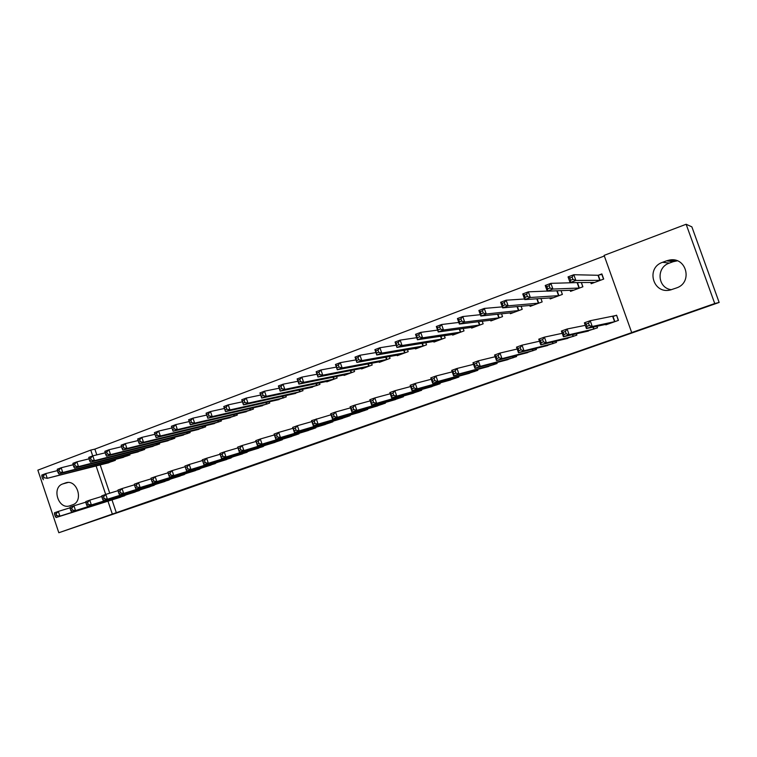 <?xml version="1.0" encoding="UTF-8"?>
<svg xmlns="http://www.w3.org/2000/svg" width="757" height="757" viewBox="0 0 757 757"><rect width="100%" height="100%" fill="white"/><g stroke="black" fill="none" stroke-linecap="round" stroke-linejoin="round"><path stroke-width="1.14" d="M401.57 413.568L422.056 406.414L401.57 413.568M323.608 440.706L348.192 432.209L323.608 440.706M111.998 499.904L116.313 512.697L632.937 332.191L631.698 332.56L604.114 255.383L686.145 224.261L714.74 303.538L631.698 332.56M116.313 512.697L58.819 532.739L37.85 470.154L90.745 450.093L92.704 455.884M686.145 224.261L691.87 226.854L719.15 302.45L153.444 500.434L58.819 532.739M719.15 302.45L714.74 303.538M376.011 422.491L398.75 414.552L375.926 422.255M372.17 423.844L338.53 435.322L372.17 423.844M132.863 492.741L141.625 489.372M121.092 457.909L129.958 454.919L129.655 454.011M162.556 482.181L171.527 478.727M150.605 446.933L159.689 443.876L159.367 442.911M192.988 471.365L202.166 467.807M180.838 435.682L190.158 432.569L189.808 431.528M224.167 460.284L233.582 456.613M211.828 424.157L221.394 420.977L221.006 419.851M256.14 448.91L265.792 445.135M243.603 412.328L253.415 409.092L252.989 407.862M288.937 437.253L298.987 433.837L298.826 433.354M276.182 400.198L286.26 396.895L285.796 395.551M322.577 425.292L332.9 421.8L332.711 421.261M309.613 387.745L319.956 384.386L319.445 382.9M357.105 413.01L367.703 409.433L367.495 408.837M343.915 374.961L344.075 375.434L354.55 371.545L353.973 369.899M392.552 400.396L403.443 396.744L403.207 396.072M379.125 361.827L379.314 362.357L390.063 358.364L389.42 356.519M428.954 387.433L440.148 383.704L439.883 382.947M415.281 348.324L415.489 348.93L426.541 344.823L425.803 342.722M466.359 374.119L477.866 370.305L477.563 369.435M452.421 334.443L452.667 335.124L464.013 330.913L463.17 328.491M504.787 360.417L516.634 356.538L516.274 355.516M490.593 320.145L490.867 320.949L502.534 316.615L501.531 313.767M544.302 346.327L556.499 342.382L556.064 341.142M529.815 305.421L530.146 306.367L542.144 301.911L540.933 298.485M584.934 331.812L597.51 327.809L596.961 326.267M578.764 282.531L577.733 282.919M570.135 290.205L570.541 291.369L582.89 286.789L581.367 282.503M604.332 256.008L94.871 449.119L96.801 454.872M100.208 464.959L109.737 493.195M590.715 282.408L591.179 283.714L603.707 279.068L601.862 273.911L598.475 275.17M605.685 324.384L605.846 324.848L618.45 320.372L616.605 315.205L613.198 316.417M549.828 297.88L550.207 298.92L562.375 294.407L561.022 290.593M564.476 339.127L576.853 335.152L576.37 333.78M510.067 312.84L510.369 313.71L522.207 309.32L521.1 306.207M524.412 353.424L536.429 349.507L536.032 348.39M471.374 327.346L471.639 328.084L483.146 323.816L482.218 321.195M485.445 367.315L497.112 363.474L496.781 362.527M433.733 341.435L433.95 342.079L445.154 337.915L444.359 335.663M447.529 380.818L458.874 377.052L458.591 376.238M397.084 355.118L397.283 355.686L408.174 351.645L407.493 349.677M410.635 393.962L421.677 390.262L421.422 389.562M361.401 368.441L361.581 368.943L372.189 364.997L371.583 363.256M374.715 406.746L385.455 403.131L385.237 402.506M326.646 381.396L326.806 381.85L337.139 378.008L336.6 376.447M339.732 419.189L350.188 415.659L349.989 415.091M292.789 394.009L302.999 390.688L302.516 389.268M305.648 431.31L315.83 427.856L315.66 427.355M259.783 406.301L269.729 403.036L269.293 401.749M272.435 443.119L282.361 439.751L282.2 439.287M227.611 418.28L237.301 415.073L236.894 413.89M240.054 454.635L249.583 450.917M196.233 429.957L205.677 426.806L205.308 425.727M208.478 465.858L217.779 462.253M165.622 441.34L174.829 438.256L174.489 437.253M177.677 476.806L186.752 473.305M135.758 452.459L144.738 449.431L144.417 448.494M147.624 487.489L156.481 484.083M106.605 463.293L115.367 460.332L115.064 459.461M118.291 497.917L126.939 494.595M70.06 505.733L69.521 505.913C58.251 509.641 51.429 487.508 62.736 483.931L66.001 482.758C77.28 479.19 83.923 501.389 72.587 504.824L70.06 505.733M96.12 466.028L105.696 494.435M107.967 501.172L112.31 514.041M94.871 449.119L90.745 450.093M666.557 260.824L669.415 260.067C686.608 256.424 693.128 282.796 676.323 288.001L670.286 290.007C652.96 294.388 645.598 267.798 662.593 262.291L666.557 260.824L673.134 261.714L677.278 260.824M671.478 289.713C657.54 288.275 655.846 267.401 669.349 263.105L673.134 261.714M394.974 415.858L378.226 421.488L394.974 415.858M360.181 427.97L369.066 424.895L360.181 427.97M602.014 274.337L598.011 275.274L573.825 274.715L575.869 280.459L570.097 282.616L594.548 282.465M603.528 279.125L601.815 274.327M593.138 282.986L592.93 282.38M570.617 280.251L570.097 282.616L568.053 276.892L573.825 274.715L572.103 277.081L569.794 277.951L570.617 280.251L572.926 279.38L572.103 277.081M600.31 280.327L575.869 280.459L572.926 279.38M568.053 276.892L569.794 277.951M616.671 315.376L618.28 320.438M589.334 325.491L588.52 323.182L586.192 324.015L587.006 326.324L589.334 325.491L592.258 326.485L586.438 328.547L584.395 322.804L590.205 320.722L592.258 326.485L615.044 321.583M609.243 323.646L586.438 328.547L587.006 326.324M588.52 323.182L590.205 320.722L616.482 315.414M586.192 324.015L584.395 322.804M582.824 286.818L581.291 282.503M572.585 290.612L572.406 290.111M547.689 288.852L549.97 287.991L549.156 285.711L546.876 286.572L547.689 288.852L547.245 291.171L545.229 285.484L550.897 283.345L552.922 289.051L547.245 291.171L573.863 290.139M579.256 282.522L550.897 283.345L549.156 285.711M579.55 288.029L552.922 289.051L549.97 287.991M545.229 285.484L546.876 286.572M525.131 297.312L527.374 296.47L526.569 294.208L524.327 295.05L525.131 297.312L524.762 299.592L522.756 293.943L528.339 291.842L530.345 297.501L524.762 299.592L553.481 297.709M547.207 291.057L528.339 291.842L526.569 294.208M559.082 295.627L530.345 297.501L527.374 296.47M522.756 293.943L524.327 295.05M596.885 326.286L597.443 327.838M566.208 333.742L565.394 331.452L563.104 332.276L563.918 334.566L566.208 333.742L569.141 334.717L563.426 336.751L561.401 331.046L567.116 329.002L569.141 334.717L594.141 329.011M588.426 331.036L563.426 336.751L563.918 334.566M565.394 331.452L567.116 329.002L585.293 325.34M563.104 332.276L561.401 331.046M543.45 341.871L542.646 339.6L540.394 340.404L541.198 342.675L543.45 341.871L546.403 342.817L540.772 344.823L538.766 339.164L544.397 337.139L546.403 342.817L573.541 336.326M567.901 338.332L540.772 344.823L541.198 342.675M542.646 339.6L544.397 337.139L562.205 333.317M540.394 340.404L538.766 339.164M502.922 305.639L505.127 304.816L504.332 302.563L502.128 303.396L502.922 305.639L502.62 307.872L500.642 302.27L506.14 300.207L508.127 305.819L502.62 307.872L533.373 305.166M524.544 298.987L506.14 300.207L504.332 302.563M538.899 303.122L508.127 305.819L505.127 304.816M500.642 302.27L502.128 303.396M481.064 313.833L483.231 313.02L482.446 310.796L480.279 311.61L481.064 313.833L480.827 316.029L478.869 310.474L484.281 308.43L486.24 314.004L480.827 316.029L513.558 312.527M502.269 306.869L484.281 308.43L482.446 310.796M518.999 310.502L486.24 314.004L483.231 313.02M478.869 310.474L480.279 311.61M521.053 349.866L520.248 347.614L518.034 348.409L518.829 350.661L521.053 349.866L524.014 350.794L518.479 352.762L516.492 347.151L522.027 345.164L524.014 350.794L553.235 343.536M547.671 345.514L518.479 352.762L518.829 350.661M520.248 347.614L522.027 345.164L539.495 341.218M518.034 348.409L516.492 347.151M498.995 357.739L498.21 355.506L496.024 356.282L496.81 358.525L498.995 357.739L501.986 358.648L496.526 360.587L494.558 355.014L500.008 353.055L501.986 358.648L533.202 350.652M527.724 352.601L496.526 360.587L496.81 358.525M498.21 355.506L500.008 353.055L517.154 349.024M496.024 356.282L494.558 355.014M459.546 321.905L461.675 321.11L460.899 318.896L458.761 319.7L459.546 321.905L459.367 324.062L457.427 318.546L462.764 316.54L464.703 322.066L459.367 324.062L494.009 319.785M480.354 314.694L462.764 316.54L460.899 318.896M499.383 317.789L464.703 322.066L461.675 321.11M457.427 318.546L458.761 319.7M477.288 365.489L476.503 363.265L474.355 364.041L475.131 366.256L477.288 365.489L480.288 366.369L474.913 368.29L472.974 362.754L478.339 360.824L480.288 366.369L513.454 357.664M508.051 359.584L474.913 368.29L475.131 366.256M476.503 363.265L478.339 360.824L495.163 356.727M474.355 364.041L472.974 362.754M438.35 329.853L440.451 329.068L439.685 326.873L437.584 327.658L438.246 331.973L436.325 326.494L441.568 324.516L443.498 330.005L438.246 331.973L474.734 326.939M458.799 322.444L441.568 324.516L439.685 326.873M480.033 324.971L443.498 330.005L440.451 329.068M436.325 326.494L437.584 327.658M455.913 373.125L455.137 370.921L453.017 371.678L453.793 373.882L455.913 373.125L458.922 373.986L453.632 375.869L451.711 370.372L456.991 368.479L458.922 373.986L493.98 364.581M488.653 366.473L453.632 375.869L453.793 373.882M455.137 370.921L456.991 368.479L473.522 364.335M453.017 371.678L451.711 370.372M417.486 337.688L419.558 336.903L418.791 334.726L416.719 335.502L417.438 339.761L415.536 334.32L420.703 332.38L422.605 337.821L417.438 339.761L455.723 333.998M437.593 330.109L420.703 332.38L418.791 334.726M460.947 332.058L422.605 337.821L419.558 336.903M415.536 334.32L416.719 335.502M396.933 345.391L398.967 344.624L398.21 342.457L396.176 343.224L396.942 347.435L395.059 342.032L400.15 340.12L402.033 345.523L396.942 347.435L436.988 340.934M416.71 337.688L400.15 340.12L398.21 342.457M442.116 339.041L402.033 345.523L398.967 344.624M395.059 342.032L396.176 343.224M376.683 352.989L378.699 352.232L377.942 350.084L375.936 350.841L376.749 354.986L374.885 349.63L379.9 347.737L381.774 353.112L376.749 354.986L418.46 347.823M396.157 345.183L379.9 347.737L377.942 350.084M423.551 345.94L381.774 353.112L378.699 352.232M374.885 349.63L375.936 350.841M356.736 360.464L358.723 359.726L357.976 357.588L355.998 358.335L356.859 362.433L355.014 357.115L359.954 355.251L361.808 360.578L356.859 362.433L400.216 354.598M375.917 352.582L359.954 355.251L357.976 357.588M405.232 352.734L361.808 360.578L358.723 359.726M355.014 357.115L355.998 358.335M337.092 367.836L339.041 367.107L338.303 364.988L336.354 365.716L337.272 369.766L335.436 364.486L340.3 362.65L342.136 367.94L337.272 369.766L382.209 361.259M355.979 359.897L340.3 362.65L338.303 364.988M387.158 359.443L342.136 367.94L339.041 367.107M335.436 364.486L336.354 365.716M317.732 375.094L319.653 374.374L318.924 372.274L317.003 372.993L317.959 376.995L316.142 371.744L320.94 369.946L322.756 375.198L317.959 376.995L364.297 367.864M336.345 367.107L320.94 369.946L318.924 372.274M369.321 366.066L322.756 375.198L319.653 374.374M316.142 371.744L317.003 372.993M351.712 372.605L303.661 382.342L298.93 384.111L346.857 374.365M298.646 382.257L298.93 384.111L297.132 378.907L301.863 377.128L303.661 382.342L300.548 381.547L299.819 379.456L297.927 380.165L298.646 382.257L300.548 381.547M317.003 374.232L301.863 377.128L299.819 379.456M297.132 378.907L297.927 380.165M279.844 389.306L281.718 388.606L280.998 386.524L279.134 387.234L280.175 391.132L278.396 385.966L283.052 384.206L284.84 389.391L280.175 391.132L329.588 380.818M297.946 381.263L283.052 384.206L280.998 386.524M334.348 379.049L284.84 389.391L281.718 388.606M278.396 385.966L279.134 387.234M261.316 396.261L263.152 395.57L262.442 393.508L260.607 394.198L261.695 398.059L259.925 392.921L264.515 391.189L266.284 396.337L261.695 398.059L312.499 387.158M279.172 388.209L264.515 391.189L262.442 393.508M317.202 385.417L266.284 396.337L263.152 395.57M259.925 392.921L260.607 394.198M243.044 403.112L244.861 402.431L244.151 400.377L242.344 401.059L243.47 404.872L241.72 399.772L246.243 398.068L248.003 403.178L243.47 404.872L295.637 393.413M260.663 395.05L246.243 398.068L244.151 400.377M300.274 391.691L248.003 403.178L244.861 402.431M241.72 399.772L242.344 401.059M225.028 409.868L226.826 409.196L226.125 407.162L224.337 407.834L225.501 411.6L223.769 406.537L228.236 404.853L229.967 409.925L225.501 411.6L278.992 399.592M242.42 401.806L228.236 404.853L226.125 407.162M283.572 397.898L229.967 409.925L226.826 409.196M223.769 406.537L224.337 407.834M207.276 416.52L209.036 415.858L208.345 413.842L206.585 414.505L207.787 418.233L206.074 413.199L210.474 411.543L212.197 416.577L207.787 418.233L262.556 405.695M224.432 408.477L210.474 411.543L208.345 413.842M267.079 404.02L212.197 416.577L209.036 415.858M206.074 413.199L206.585 414.505M189.761 423.087L191.502 422.434L190.821 420.428L189.08 421.091L190.319 424.772L188.616 419.766L192.959 418.138L194.663 423.144L190.319 424.772L246.328 411.723M206.708 415.063L192.959 418.138L190.821 420.428M250.794 410.067L194.663 423.144L191.502 422.434M188.616 419.766L189.08 421.091M171.82 427.573L172.492 429.569L174.214 428.926L173.533 426.929L171.82 427.573L171.404 426.248L175.69 424.639L177.384 429.616L173.098 431.216L230.308 417.665M189.222 421.554L175.69 424.639L173.533 426.929M234.708 416.028L177.384 429.616L174.214 428.926M173.098 431.216L172.492 429.569M154.797 433.979L155.469 435.956L157.163 435.322L156.491 433.345L154.797 433.979L154.428 432.644L158.658 431.055L160.333 435.994L156.103 437.574L214.486 423.542M171.953 427.97L158.658 431.055L156.491 433.345M218.83 421.923L160.333 435.994L157.163 435.322M156.103 437.574L155.469 435.956M138.001 440.29L138.673 442.258L140.338 441.634L139.676 439.666L138.001 440.29L137.689 438.946L141.852 437.385L143.518 442.287L139.345 443.848L198.854 429.342M154.911 434.31L141.852 437.385L139.676 439.666M203.15 427.743L143.518 442.287L140.338 441.634M139.345 443.848L138.673 442.258M121.442 446.516L122.104 448.466L123.751 447.851L123.088 445.901L121.442 446.516L121.167 445.173L125.274 443.621L126.93 448.494L122.814 450.037L183.421 435.067M138.096 440.565L125.274 443.621L123.088 445.901M187.67 433.496L126.93 448.494L123.751 447.851M122.814 450.037L122.104 448.466M105.1 452.658L105.753 454.597L107.38 453.992L106.728 452.052L105.1 452.658L104.873 451.304L108.932 449.781L110.56 454.626L106.51 456.14L168.177 440.725M121.508 446.734L108.932 449.781L106.728 452.052M172.369 439.174L110.56 454.626L107.38 453.992M106.51 456.14L105.753 454.597M88.976 458.723L89.629 460.653L91.228 460.048L90.575 458.117L88.976 458.723L88.796 457.36L92.799 455.856L94.417 460.663L90.414 462.167L153.122 446.318M105.157 452.828L92.799 455.856L90.575 458.117M157.257 444.785L94.417 460.663L91.228 460.048M90.414 462.167L89.629 460.653M73.069 464.703L73.713 466.615L75.293 466.028L74.65 464.107L73.069 464.703L72.937 463.331L76.883 461.846L78.491 466.624L74.536 468.11L138.238 451.844M89.014 458.837L76.883 461.846L74.65 464.107M142.335 450.32L78.491 466.624L75.293 466.028M74.536 468.11L73.713 466.615M41.881 476.427L42.515 478.32L44.057 477.743L43.423 475.85L41.881 476.427L41.824 475.046L45.666 473.598L57.381 470.636L58.015 472.51L59.576 471.923L58.932 470.021L57.371 470.608L57.277 469.226L61.175 467.76L62.765 472.51L58.866 473.967L123.542 457.294M73.098 464.77L61.175 467.76L58.932 470.021M127.583 455.799L62.765 472.51L59.576 471.923M58.866 473.967L58.015 472.51M434.859 380.639L434.092 378.443L432.001 379.191L432.767 381.386L434.859 380.639L437.887 381.481L432.682 383.335L430.771 377.885L435.975 376.011L437.887 381.481L474.771 371.403M469.52 373.277L432.682 383.335L432.767 381.386M434.092 378.443L435.975 376.011L452.222 371.848M432.001 379.191L430.771 377.885M414.126 388.038L413.369 385.862L411.316 386.6L412.073 388.776L414.126 388.038L417.173 388.861L412.035 390.688L410.152 385.275L415.271 383.439L417.173 388.861L455.828 378.131M450.67 379.957L412.035 390.688L412.073 388.776M413.369 385.862L415.271 383.439L431.253 379.257M411.316 386.6L410.152 385.275M393.706 395.324L392.959 393.167L390.934 393.895L391.681 396.053L393.706 395.324L396.763 396.129L391.71 397.936L389.836 392.561L394.889 390.744L396.763 396.129L437.139 384.774M432.02 386.59L391.71 397.936L391.681 396.053M392.959 393.167L394.889 390.744L410.597 386.562M390.934 393.895L389.836 392.561M373.589 402.506L372.841 400.368L370.854 401.078L371.592 403.226L373.589 402.506L376.655 403.292L371.678 405.071L369.823 399.734L374.8 397.945L376.655 403.292L418.706 391.322M413.672 393.101L371.678 405.071L371.592 403.226M372.841 400.368L374.8 397.945L390.252 393.763M370.854 401.078L369.823 399.734M353.774 409.584L353.036 407.455L351.068 408.155L351.806 410.285L353.774 409.584L356.85 410.351L351.948 412.101L350.103 406.802L355.005 405.042L356.85 410.351L400.519 397.785M395.542 399.545L351.948 412.101L351.806 410.285M353.036 407.455L355.005 405.042L370.22 400.869M351.068 408.155L350.103 406.802M334.244 416.558L333.515 414.439L331.575 415.139L332.314 417.249L334.244 416.558L337.338 417.306L332.503 419.028L330.677 413.767L335.512 412.035L337.338 417.306L382.569 404.153M377.648 405.903L332.503 419.028L332.314 417.249M333.515 414.439L335.512 412.035L350.482 407.872M331.575 415.139L330.677 413.767M359.972 412.168L313.341 425.85L311.534 420.627L331.027 414.779M314.278 421.327L312.376 422.009L313.095 424.109L315.007 423.428L314.278 421.327L316.294 418.924L318.101 424.157L364.855 410.445M315.007 423.428L318.101 424.157L313.341 425.85L313.095 424.109M312.376 422.009L311.534 420.627M296.044 430.194L295.325 428.112L293.442 428.784L294.161 430.865L296.044 430.194L299.147 430.913L294.454 432.588L292.666 427.393L297.359 425.718L299.147 430.913L347.378 416.653M342.59 418.356L294.454 432.588L294.161 430.865M295.325 428.112L297.359 425.718L311.865 421.592M293.442 428.784L292.666 427.393M277.355 436.865L276.646 434.802L274.791 435.464L275.501 437.527L277.355 436.865L280.469 437.565L275.841 439.211L274.072 434.064L278.69 432.408L280.469 437.565L330.118 422.785M325.396 424.459L275.841 439.211L275.501 437.527M276.646 434.802L278.69 432.408L292.978 428.311M274.791 435.464L274.072 434.064M258.932 443.441L258.222 441.388L256.396 442.041L257.106 444.094L258.932 443.441L262.054 444.122L257.494 445.75L255.734 440.64L260.294 439.003L262.054 444.122L313.095 428.831M308.43 430.487L257.494 445.75L257.106 444.094M258.222 441.388L260.294 439.003L274.365 434.934M256.396 442.041L255.734 440.64M240.764 449.923L240.073 447.889L238.266 448.532L238.966 450.566L240.764 449.923L243.896 450.595L239.401 452.194L237.66 447.113L242.155 445.504L243.896 450.595L296.28 434.802M291.672 436.439L239.401 452.194L238.966 450.566M240.073 447.889L242.155 445.504L256.017 441.463M238.266 448.532L237.66 447.113M222.861 456.32L222.17 454.295L220.391 454.929L221.082 456.954L222.861 456.32L226.002 456.973L221.564 458.553L219.842 453.509L224.271 451.92L226.002 456.973L279.683 440.697M275.141 442.315L221.564 458.553L221.082 456.954M222.17 454.295L224.271 451.92L237.935 447.907M220.391 454.929L219.842 453.509M205.204 462.622L204.522 460.606L202.772 461.24L203.453 463.246L205.204 462.622L208.345 463.265L203.974 464.817L202.27 459.811L206.633 458.24L208.345 463.265L263.304 446.516M258.809 448.116L203.974 464.817L203.453 463.246M204.522 460.606L206.633 458.24L220.098 454.266M202.772 461.24L202.27 459.811M185.389 467.457L186.071 469.454L187.793 468.838L187.111 466.842L185.389 467.457L184.935 466.019L189.25 464.476L190.944 469.463L247.123 452.26M187.793 468.838L190.944 469.463L186.629 470.996L242.656 453.84M187.111 466.842L189.25 464.476L202.516 460.53M186.071 469.454L186.629 470.996M168.243 473.589L168.915 475.576L170.628 474.97L169.947 472.983L168.243 473.589L167.846 472.15L172.094 470.627L173.779 475.576L231.15 457.938M170.628 474.97L173.779 475.576L169.521 477.09L226.769 459.49M169.947 472.983L172.094 470.627L185.153 466.719M168.915 475.576L169.521 477.09M151.343 479.645L152.006 481.613L153.69 481.007L153.018 479.039L151.343 479.645L150.984 478.187L155.176 476.692L156.85 481.613L215.367 463.539M153.69 481.007L156.85 481.613L152.649 483.108L211.042 465.072M153.018 479.039L155.176 476.692L168.035 472.832M152.006 481.613L152.649 483.108M134.661 485.606L135.323 487.565L136.979 486.978L136.317 485.019L134.661 485.606L134.358 484.158L138.493 482.673L140.149 487.555L199.791 469.075M136.979 486.978L140.149 487.555L136.005 489.031L195.514 470.589M136.317 485.019L138.493 482.673L151.145 478.85M135.323 487.565L136.005 489.031M118.215 491.501L118.868 493.441L120.505 492.854L119.843 490.914L118.215 491.501L117.95 490.034L122.028 488.577L123.675 493.432L184.396 474.544M120.505 492.854L123.675 493.432L119.587 494.889L180.175 476.039M119.843 490.914L122.028 488.577L134.491 484.792M118.868 493.441L119.587 494.889M101.977 497.311L102.63 499.242L104.248 498.664L103.595 496.734L101.977 497.311L101.76 495.844L105.791 494.397L107.418 499.223L169.199 479.938M104.248 498.664L107.418 499.223L103.387 500.661L165.026 481.424M103.595 496.734L105.791 494.397L118.064 490.659M102.63 499.242L103.387 500.661M85.967 503.036L86.61 504.957L88.2 504.389L87.557 502.468L85.967 503.036L85.796 501.569L89.761 500.14L91.379 504.938L154.182 485.275M88.2 504.389L91.379 504.938L87.405 506.348L150.066 486.742M87.557 502.468L89.761 500.14L101.854 496.45M86.61 504.957L87.405 506.348M70.164 508.695L70.798 510.597L72.369 510.038L71.735 508.136L70.164 508.695L70.032 507.218L73.949 505.808L75.549 510.578L139.345 490.545M72.369 510.038L75.549 510.578L71.631 511.969L135.276 491.993M71.735 508.136L73.949 505.808L85.863 502.156M70.798 510.597L71.631 511.969M113.02 461.202L47.256 478.32L109.017 462.688M43.423 475.85L45.666 473.598L47.256 478.32L44.057 477.743M43.404 479.758L42.515 478.32M54.57 514.277L55.204 516.17L56.756 515.621L56.113 513.719L54.57 514.277L54.476 512.792L58.346 511.41L59.935 516.142L124.687 495.75M56.756 515.621L59.935 516.142L56.065 517.523L120.666 497.179M56.113 513.719L58.346 511.41L70.079 507.796M55.204 516.17L56.065 517.523M662.593 262.291L669.349 263.105M62.736 483.931L67.96 482.502M65.253 482.994L66.597 482.625M598.295 275.217L600.14 280.364M598.011 275.274L599.847 280.421M614.589 321.725L612.744 316.549M614.864 321.64L613.028 316.473M577.544 282.957L579.37 288.076M577.25 283.023L579.077 288.133M557.152 290.754L558.893 295.675M556.821 290.764L558.59 295.741M593.677 329.153L592.958 327.138M593.971 329.068L593.261 327.071M573.058 336.468L572.424 334.679M573.361 336.382L572.737 334.613M537.148 298.741L538.71 303.169M536.817 298.769L538.397 303.235M517.391 306.538L518.81 310.559M517.05 306.576L518.488 310.625M552.742 343.687L552.165 342.079M553.045 343.593L552.487 342.003M532.701 350.803L532.18 349.346M533.023 350.709L532.512 349.27M497.898 314.164L499.194 317.836M497.548 314.202L498.854 317.912M512.943 357.824L512.47 356.49M513.265 357.73L512.801 356.405M478.651 321.649L479.834 325.027M478.292 321.687L479.493 325.103M493.45 364.751L493.025 363.521M493.791 364.647L493.365 363.426M459.65 328.983L460.748 332.105M459.291 329.03L460.398 332.191M440.905 336.193L441.918 339.098M440.536 336.25L441.558 339.183M422.397 343.281L423.352 345.996M422.018 343.337L422.983 346.081M404.143 350.254L405.023 352.79M403.755 350.321L404.654 352.885M386.117 357.115L386.95 359.509M385.72 357.19L386.562 359.603M368.328 363.871L369.113 366.123M367.93 363.947L368.716 366.227M350.765 370.533L351.503 372.662M350.359 370.608L351.106 372.766M333.43 377.09L334.13 379.106M333.023 377.175L333.733 379.21M316.322 383.562L316.984 385.474M315.906 383.648L316.577 385.578M299.431 389.931L300.065 391.757M299.006 390.025L299.64 391.871M282.749 396.223L283.355 397.955M282.323 396.318L282.929 398.068M266.284 402.421L266.861 404.087M265.849 402.525L266.426 404.2M250.028 408.543L250.567 410.124M249.583 408.638L250.132 410.247M233.97 414.581L234.49 416.095M233.525 414.685L234.045 416.218M218.111 420.532L218.612 421.99M217.656 420.637L218.167 422.113M202.45 426.409L202.933 427.809M201.996 426.522L202.479 427.942M186.979 432.219L187.443 433.562M186.515 432.332L186.979 433.685M171.697 437.943L172.142 439.24M171.233 438.057L171.678 439.372M156.604 443.602L157.03 444.851M156.131 443.716L156.567 444.984M141.691 449.185L142.098 450.396M141.218 449.308L141.635 450.529M126.958 454.702L127.356 455.865M126.485 454.825L126.883 455.998M474.232 371.573L473.835 370.438M474.582 371.469L474.185 370.343M455.279 378.301L454.91 377.251M455.638 378.197L455.269 377.156M436.581 384.944L436.24 383.96M436.94 384.84L436.6 383.865M418.138 391.501L417.817 390.574M418.507 391.388L418.186 390.47M399.933 397.964L399.63 397.094M400.311 397.851L400.008 396.99M381.973 404.342L381.689 403.528M382.361 404.219L382.077 403.415M364.259 410.635L363.985 409.868M364.647 410.512L364.382 409.745M346.763 416.852L346.517 416.113M347.16 416.719L346.914 416M329.503 422.983L329.267 422.283M329.91 422.851L329.673 422.16M312.471 429.03L312.244 428.367M312.878 428.897L312.65 428.244M295.646 435.001L295.429 434.376M296.063 434.868L295.855 434.244M279.049 440.905L278.841 440.3M279.465 440.763L279.267 440.167M262.651 446.725L262.452 446.147M263.086 446.592L262.887 446.015M246.47 452.478L246.28 451.92M246.905 452.336L246.716 451.787M230.488 458.155L230.308 457.625M230.923 458.013L230.743 457.483M214.704 463.757L214.524 463.246M215.149 463.615L214.979 463.114M199.11 469.293L198.949 468.801M199.564 469.151L199.403 468.668M183.714 474.762L183.554 474.289M184.169 474.62L184.017 474.147M112.405 460.152L112.784 461.278M111.922 460.275L112.301 461.41M669.415 260.067L675.869 260.985"/></g></svg>
